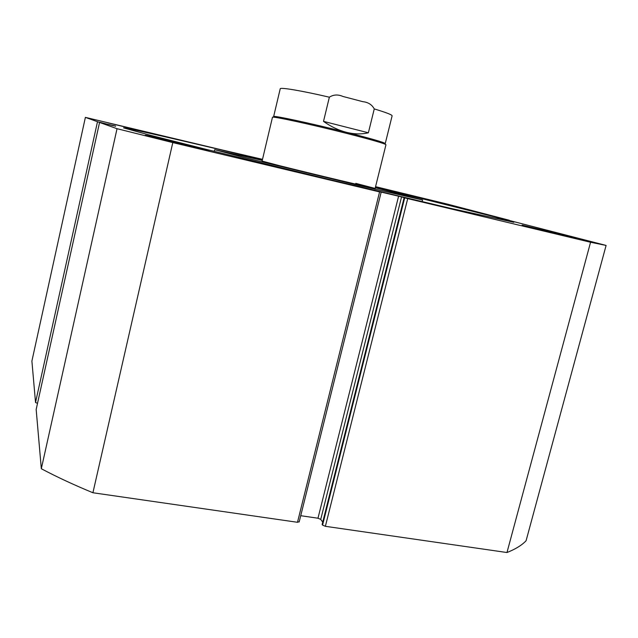 <?xml version="1.0" encoding="UTF-8"?>
<svg xmlns="http://www.w3.org/2000/svg" width="638" height="638" viewBox="0 0 638 638"><rect width="100%" height="100%" fill="white"/><g stroke="black" fill="none" stroke-linecap="round" stroke-linejoin="round"><path stroke-width="0.96" d="M329.36 97.199L323.514 121.379C330.899 126.643 338.523 130.288 346.378 132.297C354.218 134.243 361.555 134.403 368.381 132.784L374.259 108.915C371.93 104.624 368.094 102.208 362.759 101.657L343.037 96.49C338.012 94.312 333.451 94.544 329.36 97.199C301.71 90.724 280.09 87.111 280.226 88.778L273.638 116.571C272.466 115.071 311.464 123.437 346.378 132.297C371.42 138.693 384.379 142.449 385.24 143.574M375.12 188.433L375.128 188.433C378.462 189.677 311.464 173.735 278.447 165.409L262.098 161.087L272.466 117.296C271.262 115.797 310.913 124.33 346.434 133.342C371.906 139.834 385.081 143.638 385.958 144.754L374.921 189.263M323.514 121.379L368.381 132.784M262.266 160.377L214.671 149.683L242.448 157.06L358.899 185.467L422.579 199.981L375.296 187.732M375.128 188.433L355.781 183.361M262.513 159.341L216.322 148.606M375.463 187.062L494.171 216.737L513.837 222.287L450.715 208.379L331.154 179.932L205.388 149.164L148.893 134.905L123.533 127.863C124.171 127.129 189.43 142.25 262.425 159.707M208.347 150.337L208.857 150.528C211.074 151.485 148.399 136.468 145.504 135.336L145.257 135.232C144.156 134.538 203.147 148.67 208.347 150.337M576.481 238.221L522.107 225.094L576.481 238.221M154.157 133.94L107.79 122.807L154.157 133.94M433.808 200.946L392.705 191.041L433.808 200.946M404.691 197.884L590.565 242.249L606.1 245.431L526.087 540.737C521.876 545.211 515.504 549.143 506.971 552.524L325.38 526.31L322.573 525.114L404.691 197.884L404.117 197.724L406.725 198.346L401.549 196.935L320.731 519.396L322.724 522.131M404.117 197.724L322.126 524.5L322.573 525.114M320.731 519.396L317.979 518.223L398.598 196.201L374.378 190.507M300.729 515.703L317.979 518.223M299.094 521.725L297.491 522.291L92.917 492.751C73.705 484.808 56.511 476.801 41.318 468.731L36.167 409.476M37.506 403.352L35.529 402.498L31.9 361.076L85.388 117.376L216.322 148.59M35.529 402.498L97.494 121.706L85.388 117.376M97.494 121.706L99.616 122.456M113.381 125.758L99.664 122.249M113.436 125.519L115.558 126.276M297.491 522.291L379.578 191.918L172.802 142.593L117.033 128.701L99.568 122.448L115.614 126.061M379.578 191.918L374.394 190.427M398.598 196.201L401.549 196.935M509.252 220.461L606.1 245.431M509.299 220.262L448.378 204.367L375.567 186.663M590.565 242.249L506.971 552.524M117.033 128.701L41.318 468.731M92.917 492.751L172.802 142.593M385.248 143.55L392.115 115.845C392.234 114.856 386.285 112.551 374.259 108.915M407.706 198.625L325.38 526.31M36.151 409.524L99.56 122.448L36.143 409.572M422.149 201.672L422.579 199.989M214.28 151.373L214.671 149.683M299.166 521.996L381.141 192.269"/></g></svg>
